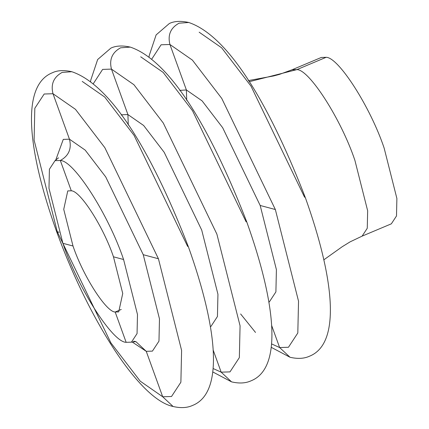 <?xml version="1.0" encoding="UTF-8"?>
<svg xmlns="http://www.w3.org/2000/svg" width="429" height="429" viewBox="0 0 429 429"><rect width="100%" height="100%" fill="white"/><g stroke="black" fill="none" stroke-linecap="round" stroke-linejoin="round"><path stroke-width="0.64" d="M321.305 57.459L326.158 57.304L296.922 69.611L249.11 81.741L296.922 69.611L326.158 57.304C338.567 57.25 370.458 107.164 384.137 148.064L396.889 198.482L396.493 215.975L391.345 223.825L362.114 236.132L367.262 228.282L367.658 210.789L354.906 160.371C341.227 119.471 309.336 69.557 296.922 69.611L292.069 69.766L321.305 57.459M260.178 205.475L222.662 127.703L202.107 100.879L186.384 89.956L179.703 90.385L186.384 89.956L186.717 100.397L186.384 89.956L202.107 100.879L222.662 127.703L260.178 205.475L276.405 269.643L275.901 291.902L269.353 301.893L268.833 302.091L269.353 301.893L275.901 291.902L276.405 269.643L260.178 205.475L275.348 209.524L298.53 301.196L297.812 332.995L288.454 347.265L279.633 347.549L271.616 343.929L279.633 347.549L271.632 325.45L279.633 347.549L290.015 357.25L279.633 347.549L288.454 347.265L297.812 332.995L298.53 301.196L275.348 209.524L221.755 98.423L192.396 60.103L169.927 44.498L186.384 89.956L169.927 44.498L192.396 60.103L221.755 98.423L275.348 209.524M151.721 59.159L161.106 44.782L169.927 44.498C167.551 34.969 170.592 27.864 179.059 23.193C170.592 27.864 167.551 34.969 169.927 44.498L161.106 44.782L151.721 59.159M271.284 347.345L289.999 357.25C297.549 359.03 304.022 358.692 309.438 356.236C341.5 343.57 334.041 278.03 305.4 197.785C273.214 114.516 231.751 37.071 188.776 22.49L179.059 23.193L188.776 22.49C180.856 20.742 174.383 21.08 169.353 23.504L156.118 34.91L149.238 55.47L149.045 57.009M127.917 114.57L128.255 125.016L127.917 114.57L143.645 125.493L164.194 152.316L201.716 230.089L217.943 294.256L217.439 316.522L210.891 326.507L210.371 326.705L210.891 326.507L217.439 316.522L217.943 294.256L201.716 230.089L164.194 152.316L143.645 125.493L127.917 114.57L111.465 69.112L127.917 114.57L121.745 114.768L127.917 114.57M121.241 114.999L121.745 114.768L121.241 114.999M221.166 372.163L213.154 368.543L221.166 372.163L213.165 350.064L221.166 372.163L231.553 381.864L221.166 372.163L229.992 371.884L221.166 372.163M93.259 83.773L102.638 69.396L111.465 69.112L133.928 84.717L163.288 123.037L216.886 234.137L240.068 325.809L239.35 357.609L229.992 371.884L239.35 357.609L240.068 325.809L216.886 234.137L163.288 123.037L133.928 84.717L111.465 69.112C109.084 59.583 112.13 52.477 120.592 47.807C112.13 52.477 109.084 59.583 111.465 69.112L102.638 69.396L93.259 83.773M130.325 47.104L120.592 47.807L130.314 47.104C122.394 45.356 115.916 45.694 110.886 48.118L97.656 59.524L90.776 80.084L90.583 81.623M115.176 312.017L121.251 309.459L115.176 312.017C106.151 312.055 82.958 275.75 73.005 246.005L63.733 209.336L67.766 190.91L71.294 190.798C80.32 190.755 103.512 227.059 113.465 256.805L122.737 293.474L118.704 311.904L115.176 312.017L126.147 342.321L115.176 312.017M60.323 160.489L71.294 190.798L60.323 160.489C73.863 160.43 108.65 214.886 123.579 259.507L137.484 314.511L137.055 333.59L131.44 342.154L126.147 342.321C112.607 342.38 77.821 287.923 62.891 243.307L48.981 188.304L49.415 169.224L55.03 160.661L60.323 160.489C68.79 155.813 71.831 148.713 69.455 139.184C71.831 148.713 68.79 155.813 60.323 160.489C73.863 160.43 108.65 214.886 123.579 259.507L137.484 314.511L137.055 333.59L131.44 342.154L126.147 342.321C112.607 342.38 77.821 287.923 62.891 243.307L48.981 188.304L49.415 169.224L55.03 160.661L60.323 160.489M146.246 351.319L135.864 341.618L146.246 351.319L132.057 341.918L146.246 351.319L162.704 396.777L140.235 381.172L110.88 342.851L57.282 231.751L34.1 140.085L34.819 108.28L44.176 94.01L52.998 93.726L69.455 139.184L85.183 150.107L105.732 176.93L143.248 254.703L159.475 318.87L158.971 341.135L152.424 351.12L146.246 351.319L162.704 396.777L140.235 381.172L110.88 342.851L57.282 231.751L34.1 140.085L34.819 108.28L44.176 94.01L52.998 93.726L75.466 109.336L104.826 147.651L158.424 258.751L181.601 350.423L180.882 382.223L171.525 396.498L162.704 396.777L173.085 406.483L162.704 396.777L171.525 396.498L180.882 382.223L181.601 350.423L158.424 258.751L104.826 147.651L75.466 109.336L52.998 93.726C50.622 84.197 53.663 77.097 62.13 72.421C53.663 77.097 50.622 84.197 52.998 93.726L69.455 139.184L85.183 150.107L105.732 176.93L143.248 254.703L159.475 318.87L158.971 341.135L152.424 351.12L146.246 351.319M55.625 160.382L63.278 139.382L69.455 139.184L63.278 139.382L55.625 160.382M71.847 71.718L62.13 72.421L71.847 71.718C63.926 69.97 57.454 70.308 52.424 72.732C20.361 85.398 27.821 150.938 56.467 231.183C87.779 317.594 138.916 399.538 173.085 406.483C180.62 408.258 187.092 407.92 192.508 405.469C224.576 392.798 217.112 327.257 188.47 247.013C156.285 163.744 114.827 86.299 71.847 71.718M199.158 32.191L221.627 47.796L250.986 86.116L304.585 197.217M140.696 56.805L163.159 72.41L192.519 110.73L246.117 221.831M133.676 341.211L135.902 341.629M82.229 81.419L104.697 97.024L134.057 135.344L187.655 246.444M62.891 243.307L73.005 246.005M57.282 231.751L59.089 232.239M113.465 256.805L123.579 259.507M143.248 254.703L158.424 258.751M292.069 69.766L279.435 74.399L273.514 75.976L248.364 80.593M255.512 332.443L240.626 313.969M231.537 381.864L212.816 371.959M58.526 157.818L55.03 160.661M323.825 259.824L342.256 246.696L350.144 241.833L362.114 236.132M231.553 381.864C239.082 383.644 245.56 383.306 250.976 380.85C283.038 368.184 275.579 302.643 246.932 222.399C214.752 139.13 173.289 61.685 130.314 47.104M135.864 341.618L131.44 342.154"/></g></svg>
